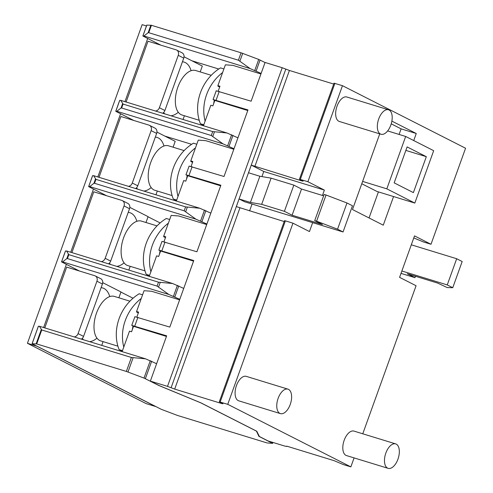 <?xml version="1.0" encoding="UTF-8"?>
<svg xmlns="http://www.w3.org/2000/svg" width="493" height="493" viewBox="0 0 493 493"><rect width="100%" height="100%" fill="white"/><g stroke="black" fill="none" stroke-linecap="round" stroke-linejoin="round"><path stroke-width="0.74" d="M109.748 296.583A27.916 14.636 107.1 0 0 102.784 287.992A27.916 14.636 107.1 0 0 101.108 287.672M136.857 221.289A27.916 14.636 107.1 0 0 129.893 212.699A27.916 14.636 107.1 0 0 128.211 212.378M163.966 145.996A27.916 14.636 107.1 0 0 157.002 137.399A27.916 14.636 107.1 0 0 155.32 137.085M191.074 70.696A27.916 14.636 107.1 0 0 184.111 62.106A27.916 14.636 107.1 0 0 182.428 61.785M101.311 261.635A4.653 3.944 -63.1 0 0 105.175 258.307L124.033 205.932A4.653 3.944 -63.1 0 0 122.356 200.62A4.653 3.944 -63.1 0 0 121.814 200.404L93.787 191.802L71.892 252.607M155.529 111.042A4.653 3.944 -63.1 0 0 159.393 107.721L178.25 55.339A4.653 3.944 -63.1 0 0 176.568 50.027A4.653 3.944 -63.1 0 0 176.032 49.811L147.999 41.209L126.109 102.014M43.612 327.543L66.364 264.353M70.721 252.25L93.473 189.059M97.83 176.95L120.582 113.766M124.939 101.657L147.684 38.466M27.429 343.294L146.131 403.613L155.603 406.522L36.895 346.197L27.429 343.294L142.144 24.65L146.464 25.975M128.42 186.342A4.653 3.944 -63.1 0 0 132.284 183.014L151.141 130.633A4.653 3.944 -63.1 0 0 149.459 125.327A4.653 3.944 -63.1 0 0 148.923 125.105L120.89 116.508L99.001 177.314M74.203 336.929A4.653 3.944 -63.1 0 0 78.067 333.607L96.924 281.226A4.653 3.944 -63.1 0 0 95.248 275.914A4.653 3.944 -63.1 0 0 94.711 275.698L66.678 267.095L44.783 327.9M163.565 112.57A27.916 14.636 107.1 0 0 164.878 113.914M170.966 115.781A27.916 14.636 107.1 0 0 178.312 112.281M136.456 187.864A27.916 14.636 107.1 0 0 137.775 189.207M143.857 191.074A27.916 14.636 107.1 0 0 151.203 187.574M109.347 263.157A27.916 14.636 107.1 0 0 110.666 264.507M116.749 266.374A27.916 14.636 107.1 0 0 124.094 262.868M82.239 338.457A27.916 14.636 107.1 0 0 83.557 339.8M89.64 341.667A27.916 14.636 107.1 0 0 96.985 338.167M200.201 71.91L202.309 66.062L184.043 56.781M183.069 119.497L184.419 115.744M162.69 113.242A4.653 3.944 -63.1 0 0 164.89 110.512L183.747 58.131A4.653 3.944 -63.1 0 0 182.065 52.819L176.568 50.027M173.092 147.204L175.2 141.355L156.934 132.075M155.961 194.79L157.31 191.037M145.983 222.503L148.091 216.649L129.825 207.368M128.852 270.084L130.201 266.331M118.875 297.797L120.982 291.948L102.717 282.668M101.743 345.383L103.092 341.631M135.587 188.536A4.653 3.944 -63.1 0 0 137.781 185.806L156.638 133.43A4.653 3.944 -63.1 0 0 154.956 128.118L149.459 125.327M108.478 263.835A4.653 3.944 -63.1 0 0 110.672 261.105L129.53 208.724A4.653 3.944 -63.1 0 0 127.847 203.412L122.356 200.62M81.37 339.129A4.653 3.944 -63.1 0 0 83.563 336.399L102.421 284.017A4.653 3.944 -63.1 0 0 100.738 278.705L95.248 275.914M172.125 195.585L154.901 190.298A23.263 12.196 -72.9 0 1 150.735 162.468A23.263 12.196 -72.9 0 1 168.551 145.811L184.136 150.593M145.016 270.879L127.792 265.591A23.263 12.196 -72.9 0 1 123.626 237.768A23.263 12.196 -72.9 0 1 141.448 221.111L157.027 225.893M160.163 250.382L159.393 254.45M149.589 275.365L146.205 274.33L149.379 275.938M146.205 274.33A42.096 35.699 116.9 0 1 166.314 218.479L169.691 219.521M168.384 223.144A42.096 35.699 -63.1 0 0 150.889 271.742M187.272 175.089L186.502 179.15M176.697 200.066L173.314 199.03L176.488 200.645M173.314 199.03A42.096 35.699 116.9 0 1 193.422 143.186L196.799 144.221M195.493 147.851A42.096 35.699 -63.1 0 0 177.998 196.442M378.716 118.949A12.793 6.711 107.1 0 0 381.009 134.256A12.793 6.711 107.1 0 0 390.807 125.093A12.793 6.711 107.1 0 0 388.515 109.791A12.793 6.711 107.1 0 0 378.716 118.949M388.515 109.791L346.844 97.004A12.793 6.711 107.1 0 0 337.046 106.161A12.793 6.711 107.1 0 0 339.338 121.469L381.009 134.256M278.144 398.307A12.793 6.711 107.1 0 0 280.431 413.615A12.793 6.711 107.1 0 0 290.235 404.451A12.793 6.711 107.1 0 0 287.943 389.15A12.793 6.711 107.1 0 0 278.144 398.307M287.943 389.15L246.272 376.362A12.793 6.711 107.1 0 0 236.474 385.52A12.793 6.711 107.1 0 0 238.766 400.827L280.431 413.615M385.859 453.042A12.793 6.711 107.1 0 0 388.145 468.35A12.793 6.711 107.1 0 0 397.95 459.186A12.793 6.711 107.1 0 0 395.657 443.885A12.793 6.711 107.1 0 0 385.859 453.042M395.657 443.885L353.986 431.098A12.793 6.711 107.1 0 0 344.188 440.255A12.793 6.711 107.1 0 0 346.48 455.563L388.145 468.35M250.432 202.438L259.86 176.248L248.49 172.76L239.062 198.95L250.432 202.438L261.672 204.342L284.406 211.318L292.096 215.225L301.525 189.035L323.636 195.82M316.605 221.197L326.033 195.006L346.986 202.987L352.483 205.778L343.054 231.969L337.557 229.177L316.605 221.197L314.713 220.617L322.404 224.525L292.096 215.225M227.754 404.328L219.305 401.813L222.972 403.792L221.665 403.52L174.688 389.1L167.503 386.37L150.359 381.107L159.153 385.575L200.959 402.873L256.791 431.246L259.392 436.508L268.186 440.982L285.33 446.245L287.24 446.294L334.217 460.715L343.276 464.554L350.856 466.883L227.754 404.328L292.965 223.181L309.456 231.556L312.667 222.645M452.747 287.709L462.175 261.524L456.678 258.726L447.25 284.917L452.747 287.709L447.182 287.555L437.593 283.062L407.286 273.763L414.983 277.67L401.012 273.387M220.174 401.998L285.392 220.852L292.965 223.181M285.392 220.852L284.516 220.673L219.305 401.813M284.202 221.554L236.344 206.604L239.062 198.95M322.453 195.456L324.382 190.088L307.897 181.714L342.469 85.683L465.571 148.239L430.999 244.269L423.425 241.946L413.781 237.922M350.856 466.883L354.091 457.898M362.768 433.791L416.074 285.737L399.583 277.356L414.514 235.888L430.999 244.269M379.733 133.868L352.489 209.537L383.264 225.178L393.568 196.553M413.732 140.554L416.265 133.511L391.867 121.112M206.715 224.561L178.694 215.965L171.17 215.416L163.688 236.202L165.74 236.831L163.953 241.786M206.906 224.038L195.906 219.169L89.714 186.582L88.746 186.662L106.611 195.739M148.042 216.791L160.145 222.941M191.641 144.313L164.804 136.074M233.824 149.268L205.803 140.671L198.278 140.117L190.791 160.903L192.843 161.538L191.062 166.492M234.015 148.744L223.015 143.87L116.823 111.282L115.855 111.363L133.72 120.44M179.606 299.861L151.585 291.258L144.061 290.71L136.579 311.496L138.632 312.124L136.844 317.085M179.797 299.331L168.797 294.463L62.605 261.875L61.643 261.956L79.502 271.033M120.933 292.084L133.036 298.234M399.102 134.447L401.111 128.858L391.22 123.835M369.041 217.949L378.414 191.9M361.776 183.741L376.942 191.45L414.823 203.073L433.68 150.692L405.677 136.462L386.82 188.844L414.823 203.073M166.449 336.417L133.523 326.311L131.748 325.411L134.891 316.679L169.808 327.087L193.767 260.526L158.857 250.117L162 241.385L196.91 251.794L220.876 185.226L185.966 174.818L189.109 166.092L224.019 176.5L247.985 109.933L213.075 99.524L216.217 90.792L251.128 101.201L265.074 62.463L282.224 67.726L289.409 70.462L333.706 84.056M150.359 381.107L166.665 335.819L131.748 325.411M133.523 326.311L131.557 331.771L129.505 331.142L122.128 351.638M193.552 261.124L160.632 251.017L158.666 256.471L156.614 255.842L149.237 276.339M220.661 185.824L187.741 175.724L185.775 181.177L183.723 180.549L176.34 201.045M93.645 175.668L199.831 208.256L185.596 206.881L95.956 179.372L93.645 175.668L92.61 175.699M210.831 213.124L199.831 208.256M89.714 186.582L93.929 183.304L94.539 183.297L184.185 210.807L195.906 219.169M187.741 175.724L185.966 174.818M190.791 160.903L190.809 161.439L192.56 162.333M218.75 69.014L191.913 60.781M260.933 73.975L232.912 65.372L225.387 64.823L217.9 85.609L219.952 86.238L218.171 91.199M261.124 73.445L250.124 68.576L143.931 35.989L142.964 36.069L160.829 45.146M120.754 100.369L226.94 132.962L212.705 131.582L123.059 104.072L120.754 100.369L119.719 100.406M237.94 137.83L226.94 132.962M247.769 110.531L214.849 100.424L212.884 105.884L210.831 105.255L203.449 125.752M248.521 172.772L251.27 165.137L301.808 180.906L303.115 181.184L299.448 179.206L307.897 181.714M342.469 85.683L334.02 83.175L299.448 179.206M192.128 166.714L188.985 175.44M165.019 242.008L161.877 250.734M137.917 317.301L134.774 326.033M219.237 91.415L216.094 100.147M214.849 100.424L213.075 99.524M217.9 85.609L217.918 86.146L219.668 87.033M265.049 62.537L258.733 59.437L241.071 52.794L151.425 25.285L146.822 25.112M143.931 35.989L148.147 32.711L148.757 32.704L238.402 60.214L250.124 68.576M116.823 111.282L121.038 108.01L121.648 108.004L211.294 135.513L223.015 143.87M160.632 251.017L158.857 250.117M163.688 236.202L163.701 236.739L165.451 237.626M66.537 250.962L172.723 283.549L158.493 282.175L68.847 254.665L66.537 250.962L65.501 250.999M183.729 288.423L172.723 283.549M62.605 261.875L66.82 258.597L67.43 258.591L157.076 286.1L168.797 294.463M136.579 311.496L136.592 312.032L138.342 312.919M39.428 326.255L145.62 358.849L131.384 357.468L41.739 329.959L39.428 326.255L38.392 326.292M156.62 363.717L145.62 358.849M258.893 436.342L256.446 431.128L200.725 402.812L158.814 385.489L144.011 378.082L126.356 371.439L36.71 343.929L32.082 343.707L161.211 409.282L177.4 415.42L267.04 442.93L272.617 443.373L258.893 436.342L259.065 435.855M401.111 128.858L416.265 133.511M407.113 146.92L394.172 182.854L413.387 192.615L426.322 156.682L407.113 146.92M405.677 136.462L387.646 130.928M386.82 188.844L362.614 181.412M426.322 156.682L405.856 150.402M261.931 176.599L263.773 171.49L251.27 165.137M263.773 171.49L324.382 190.088M343.054 231.969L244.559 201.742L239.093 198.962M249.575 210.924L252.052 204.047M456.678 258.726L411.304 244.805M447.25 284.917L401.875 270.996M415.482 276.277L414.983 277.67M259.86 176.248L271.101 178.152L293.834 185.128L301.525 189.035M326.033 195.006L324.141 194.427L314.713 220.617M346.986 202.987L337.557 229.177M271.101 178.152L261.672 204.342M293.834 185.128L284.406 211.318M117.907 346.172L100.683 340.891A23.263 12.196 -72.9 0 1 96.517 313.061A23.263 12.196 -72.9 0 1 114.339 296.404L129.918 301.186M199.234 120.286L182.009 115.005A23.263 12.196 -72.9 0 1 177.844 87.175A23.263 12.196 -72.9 0 1 195.659 70.517L211.244 75.3M133.055 325.682L132.29 329.731M122.48 350.659L119.103 349.623L122.27 351.232M119.103 349.623A42.096 35.699 116.9 0 1 139.205 293.779L142.582 294.814M141.281 298.438A42.096 35.699 -63.1 0 0 123.786 347.035M214.381 99.796L213.611 103.857M203.8 124.772L200.423 123.737L203.597 125.345M200.423 123.737A42.096 35.699 116.9 0 1 220.531 67.892L223.908 68.928M222.602 72.551A42.096 35.699 -63.1 0 0 205.106 121.149M159.393 107.721L164.89 110.512M178.25 55.339L183.747 58.131M132.284 183.014L137.781 185.806M151.141 130.633L156.638 133.43M105.175 258.307L110.672 261.105M124.033 205.932L129.53 208.724M78.067 333.607L83.563 336.399M96.924 281.226L102.421 284.017M221.665 403.52L221.801 403.132M174.688 389.1L239.906 207.96M201.951 221.523L205.883 210.61M200.589 220.944L204.515 210.03M185.725 211.614L187.315 207.196M184.185 210.807L185.596 206.881M94.539 183.297L95.956 179.372M93.929 183.304L95.445 179.095M88.703 186.557L92.629 175.644M300.323 179.384L334.895 83.36M301.808 180.906L301.95 180.518M254.832 166.492L289.409 70.462M171.096 387.738L285.817 69.094M167.503 386.37L282.224 67.726M256.169 70.93L260.094 60.017M254.801 70.351L258.733 59.437M239.937 61.027L242.698 53.361M238.402 60.214L241.071 52.794M148.757 32.704L151.425 25.285M148.147 32.711L150.87 25.149M142.915 35.964L146.846 25.051M229.06 146.224L232.992 135.316M227.698 145.651L231.624 134.737M212.834 136.321L214.424 131.902M211.294 135.513L212.705 131.582M121.648 108.004L123.059 104.072M121.038 108.01L122.554 103.795M115.812 111.258L119.737 100.344M174.842 296.817L178.774 285.903M173.481 296.238L177.406 285.324M158.617 286.914L160.207 282.489M157.076 286.1L158.493 282.175M67.43 258.591L68.847 254.665M66.82 258.597L68.336 254.388M61.594 261.851L65.52 250.937M272.327 443.17L272.623 442.344M145.38 378.661L151.665 361.203M144.011 378.082L150.297 360.623M127.983 371.999L133.098 357.789M126.356 371.439L131.384 357.468M36.71 343.929L41.739 329.959M36.149 343.794L41.227 329.681M32.137 343.695L38.411 326.23M88.648 186.57L92.573 175.656M286.643 446.516L286.772 446.159M142.865 35.977L146.791 25.063M115.756 111.27L119.682 100.362M61.539 261.863L65.464 250.949M272.617 443.373L272.956 442.443M34.43 337.157L38.362 326.249M32.082 343.707L34.436 337.157"/></g></svg>
